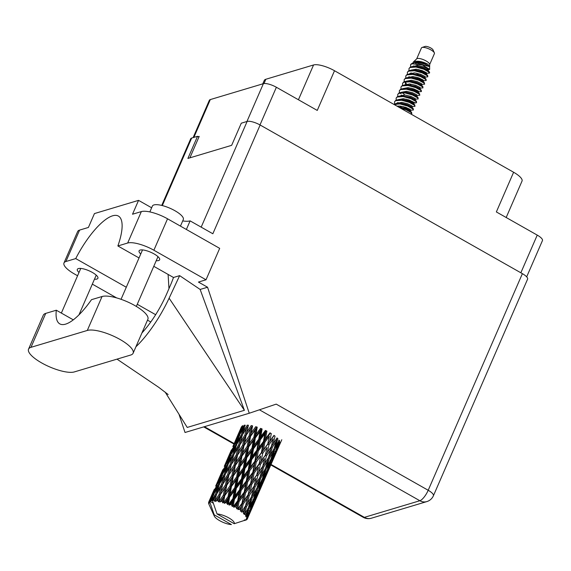 <?xml version="1.0" encoding="UTF-8"?>
<svg xmlns="http://www.w3.org/2000/svg" width="571" height="571" viewBox="0 0 571 571"><rect width="100%" height="100%" fill="white"/><g stroke="black" fill="none" stroke-linecap="round" stroke-linejoin="round"><path stroke-width="0.86" d="M526.683 276.849L542.45 240.591A10.456 3.126 -156.5 0 0 537.24 235.109L496.356 211.941L513.615 172.249L334.513 70.733A16.859 5.039 23.5 0 0 313.558 64.966L265.85 79.262A16.859 5.039 -156.5 0 0 264.287 80.418L262.796 83.851M506.184 217.508L522.022 181.086A16.859 5.039 -156.5 0 0 513.615 172.249M334.513 70.733L317.255 110.424L276.378 87.256A10.456 3.126 -156.5 0 0 263.381 83.68L210.314 99.575A10.456 3.126 -156.5 0 0 209.343 100.296L193.112 137.625M189.886 157.839L199.208 136.398L198.223 136.697M429.67 64.537L434.424 53.595A7.08 2.12 -156.5 0 0 434.36 52.846L433.025 49.891A4.554 1.363 -156.5 0 0 429.478 47.336A4.554 1.363 -156.5 0 0 425.138 46.437A4.554 1.363 -156.5 0 0 425.095 46.444A4.554 1.363 -156.5 0 0 425.06 46.458M434.36 52.846A7.08 2.12 -156.5 0 0 428.842 48.863A7.08 2.12 -156.5 0 0 422.09 47.464A7.08 2.12 -156.5 0 0 422.026 47.486A7.08 2.12 -156.5 0 0 421.434 47.95L416.68 58.892M429.67 66.671L429.67 64.387A7.08 2.12 -156.5 0 0 424.638 60.205A7.08 2.12 -156.5 0 0 417.28 58.535A7.08 2.12 -156.5 0 0 416.787 58.792L413.368 61.961L412.833 63.096M418.586 61.732A7.08 2.12 -156.5 0 0 420.542 62.946M426.944 69.455L428.329 69.755M429.663 66.821L427.807 64.223C422.854 61.618 418.3 60.704 414.153 61.482L413.368 61.961M418.643 69.576L426.83 73.188M425.773 73.438L429.435 73.109L428.814 72.017L423.682 69.162L416.016 67.064L410.092 67.492L408.964 68.599L409.05 70.554M411.084 64.088L412.191 63.331L415.374 62.71L429.599 66.636L429.678 69.348L422.44 64.973L411.691 63.802L410.57 64.908L410.656 66.871M428.792 69.783L429.678 69.348M429.435 73.109L429.606 72.71A10.285 3.076 -156.5 0 0 429.656 72.56L428.685 72.674M409.735 110.331L413.397 109.996L413.29 108.768L407.837 105.592L400.178 103.494L397.152 103.308L393.697 104.279M413.397 109.996L412.776 108.911L407.637 106.056L399.978 103.958L393.961 104.429M424.845 77.192L427.829 76.799L427.215 75.707L422.076 72.852L414.418 70.754L408.486 71.182L407.359 72.281L407.451 74.244M411.691 63.802A10.285 3.076 -156.5 0 0 410.984 64.18A10.285 3.076 -156.5 0 0 410.742 64.509L410.57 64.908M429.656 72.56L429.014 71.561L423.882 68.706L416.216 66.607L413.19 66.422L410.292 67.028L408.964 68.599M411.284 72.924L412.105 73.709L407.08 74.408L405.76 75.972L405.845 77.934M417.665 77.528L422.79 79.769M415.845 77.042L423.603 80.525M422.569 80.818L426.23 80.49L425.609 79.398L420.47 76.543L412.812 74.444L406.88 74.872L405.76 75.972M427.829 76.799L427.415 75.251L422.276 72.396L414.617 70.29L411.591 70.105L408.686 70.718L407.359 72.281M420.963 84.508L424.624 84.18L424.003 83.088L418.864 80.233L411.206 78.134L405.274 78.555L404.154 79.662L404.239 81.624M419.357 88.198L423.018 87.863L422.397 86.778L417.265 83.923L409.6 81.817L403.676 82.245L402.548 83.352L402.641 85.315M424.624 84.18L424.203 82.624L419.064 79.769L411.405 77.67L408.379 77.485L405.481 78.099L404.154 79.662M406.473 83.994L407.294 84.779L402.269 85.472L400.949 87.042L401.035 89.005M412.854 88.598L417.979 90.839M411.034 88.112L418.793 91.596M417.758 91.888L421.412 91.553L420.798 90.468L415.659 87.606L408.001 85.507L402.07 85.936L400.949 87.042M423.018 87.863L422.604 86.314L417.465 83.459L409.807 81.36L406.773 81.175L403.875 81.789L402.548 83.352M416.823 95.635L419.813 95.243L419.193 94.151L414.054 91.296L406.395 89.197L400.464 89.626L399.343 90.732L399.429 92.688M414.546 99.261L418.208 98.933L417.587 97.841L412.448 94.986L404.789 92.887L398.865 93.316L397.737 94.415L397.823 96.378M419.813 95.243L419.392 93.694L414.253 90.839L406.595 88.741L403.569 88.555L400.664 89.162L399.343 90.732M401.656 95.057L402.484 95.842L397.459 96.542L396.131 98.105L396.224 100.068M408.044 99.661L413.168 101.902M406.224 99.176L410.699 101.51L415.795 102.93L416.602 102.623L415.988 101.531L410.849 98.676L403.19 96.578L397.259 97.006L396.131 98.105M418.208 98.933L417.786 97.384L412.655 94.529L404.989 92.423L401.963 92.245L399.065 92.852L397.737 94.415M412.012 106.706L415.003 106.313L414.382 105.221L409.243 102.366L401.584 100.268L395.653 100.689L394.532 101.795L394.618 103.758M404.832 107.041L409.957 109.282M403.012 106.556L410.777 110.039M415.003 106.313L414.582 104.757L409.443 101.902L401.784 99.804L398.758 99.618L395.853 100.232L394.532 101.795M410.849 114L411.791 113.686L411.17 112.601L406.038 109.746L400.214 107.969M426.23 80.49L425.809 78.934L420.67 76.079L413.011 73.98L409.985 73.795M420.841 91.403L421.419 91.281M421.412 91.553L420.998 90.004L415.859 87.149L408.201 85.05L405.174 84.865M416.602 102.623L416.188 101.067L411.049 98.212L403.39 96.114L400.357 95.928M411.213 113.536L411.798 113.415M411.791 113.686L411.37 112.137L406.238 109.282L398.915 107.234M211.948 497.669L211.027 500.474A21.077 6.302 -156.5 0 0 210.692 500.567A21.077 6.302 -156.5 0 0 210.378 500.667L213.119 496.142M220.542 477.906L218.415 484.508L214.632 491.503L216.894 484.965L221.712 476.378M229.142 458.135L227.015 464.737L223.232 471.732L225.488 465.187L230.313 456.6M237.743 438.357L235.609 444.966L231.826 451.954L234.081 445.423L238.914 436.822M245.266 425.538L244.21 425.195L240.427 432.183L242.682 425.652M281.796 439.72L277.213 450.219L280.254 442.868L279.462 442.304M274.608 455.908L268.62 469.99L277.192 450.255M275.929 453.06L272.988 459.284L275.822 451.839L278.898 445.687L275.929 453.06M278.898 445.687L279.076 444.545M271.603 462.089L268.456 468.22L271.075 460.718L274.373 454.623L271.603 462.089M267.221 471.617L270.304 465.451L264.387 479.055L267.221 471.617L266.343 471.054M274.373 454.623L274.651 452.924M270.483 464.316L270.304 465.451M272.36 460.098L272.988 459.284M274.944 451.276L275.822 451.839M271.653 462.646L270.868 462.082M241.976 511.052A21.077 6.302 -156.5 0 0 241.69 510.838L243.189 504.086L247.386 498.176L245.573 505.849L241.483 512.059L243.003 511.852L244.716 509.325L243.446 513.7L244.731 513.365L246.515 506.634L250.391 500.688L248.228 508.311L244.217 514.457L245.651 514.314L247.207 511.766L245.487 515.97L246.722 515.699L248.842 509.039L252.339 503.015L249.784 510.538L246.836 515.877L245.908 516.641L247.193 516.534L248.578 513.936L247.421 517.119L246.415 517.94L247.55 517.704L253.11 505L247.557 517.847L246.465 518.489L247.536 518.375L251.397 509.575M240.555 510.039A21.077 6.302 -156.5 0 0 239.42 509.289L241.255 506.77L240.42 511.266L241.69 510.838M238.143 508.504A21.077 6.302 -156.5 0 0 237.793 508.29L239.078 501.566L243.524 495.621L241.983 503.287L238.143 508.504L237.893 509.603L239.42 509.289M236.437 507.519A21.077 6.302 -156.5 0 0 235.124 506.805L237.044 504.264L236.594 508.832L237.793 508.29M233.675 506.07A21.077 6.302 -156.5 0 0 233.282 505.877L234.445 499.218L239.035 493.201L237.679 500.803L233.675 506.07L233.667 507.248L235.124 506.805M231.797 505.178A21.077 6.302 -156.5 0 0 230.384 504.55L232.347 501.966L231.797 505.178L232.219 506.534L233.282 505.877M228.857 503.915A21.077 6.302 -156.5 0 0 228.45 503.75L229.571 497.205L234.21 491.06L232.932 498.547L228.857 503.915L229.064 505.135L230.384 504.55M226.923 503.165A21.077 6.302 -156.5 0 0 225.495 502.658L227.465 500.01L226.923 503.165L227.558 504.536L228.45 503.75M223.989 502.159A21.077 6.302 -156.5 0 0 223.589 502.037L224.767 495.642L229.342 489.326L228.05 496.663L223.989 502.159L224.382 503.408L225.495 502.658M222.119 501.609A21.077 6.302 -156.5 0 0 220.77 501.252L222.697 498.533L222.119 501.609L222.911 502.951L223.589 502.037M219.378 500.931A21.077 6.302 -156.5 0 0 219.014 500.853L220.327 494.636L224.753 488.119L223.325 495.264L219.378 500.931L219.906 502.159L220.77 501.252M217.687 500.603A21.077 6.302 -156.5 0 0 216.509 500.424L218.35 497.612L217.687 500.603L218.565 501.873L219.014 500.853M215.31 500.296A21.077 6.302 -156.5 0 0 215.01 500.275L216.545 494.243L220.713 487.513L219.064 494.443L215.31 500.296L215.931 501.481L216.509 500.424M213.911 500.217A21.077 6.302 -156.5 0 0 212.969 500.225L214.689 497.32L213.911 500.217L214.803 501.388L215.01 500.275M248.813 515.22L247.4 518.818L246.165 519.482L247.143 519.246A21.077 6.302 -156.5 0 1 247.057 519.353L245.844 519.867L246.651 519.71A21.077 6.302 -156.5 0 0 246.651 519.71L234.231 523.721A10.963 3.276 -156.5 0 0 228.814 517.897A10.963 3.276 -156.5 0 0 217.037 513.971L212.697 501.374L212.969 500.225M247.4 518.818L247.4 518.818A21.077 6.302 -156.5 0 0 247.536 518.375M247.421 517.119A21.077 6.302 -156.5 0 0 247.193 516.534M246.222 514.999A21.077 6.302 -156.5 0 0 245.651 514.314M243.888 512.587A21.077 6.302 -156.5 0 0 243.003 511.852M266.978 470.996L263.616 477.07L266.036 469.498L269.533 463.466L266.978 470.996M262.482 480.482L265.772 474.401L263.01 481.853L259.855 487.998L262.482 480.482L261.532 479.933M269.533 463.466L269.912 461.304M266.05 472.709L265.772 474.401M267.506 469.476L268.456 468.22M270.126 460.169L271.075 460.718M263.759 479.868L264.387 479.055M262.046 479.804L258.485 485.828L260.711 478.205L264.402 472.231L262.046 479.804M257.435 489.276L260.933 483.237L258.377 490.774L255.023 496.834L257.435 489.276L256.429 488.747L253.453 499.582L249.891 505.599L252.111 497.976L255.801 492.002M264.402 472.231L265.03 468.969L266.036 469.498M261.318 481.067L260.933 483.237M262.389 478.734L263.616 477.07M258.906 489.254L259.855 487.998M256.822 488.548L253.074 494.507L255.109 486.87L258.991 480.91L256.822 488.548M258.991 480.91L259.662 477.706L260.711 478.205M257.014 487.898L258.485 485.828M253.795 498.504L255.023 496.834M251.333 497.213L247.393 503.158L249.263 495.478L253.31 489.561L251.333 497.213M253.31 489.561L254.031 486.406L255.109 486.87M252.111 497.976L251.062 497.477L250.391 500.688M251.062 497.477L253.074 494.507M248.421 507.669L249.891 505.599M245.573 505.849L244.716 509.325M246.522 501.88L248.178 495.064L249.263 495.478M247.386 498.176L253.067 472.838L261.318 428.914L259.998 431.74L258.727 439.227L254.088 445.337L255.365 437.886L259.998 431.74M246.515 506.634L245.437 506.17L247.393 503.158M266.007 475.686L260.019 489.768L268.598 470.019M258.62 491.395L261.711 485.222L255.794 498.818L258.62 491.395L257.742 490.832M261.889 484.08L261.711 485.222M263.06 482.409L262.275 481.845M253.881 500.26L257.171 494.172L254.409 501.631L251.261 507.776L253.881 500.26L252.932 499.711M257.45 492.48L257.171 494.172M255.166 499.632L255.794 498.818M252.717 500.846L252.339 503.015M250.312 509.025L251.261 507.776M248.842 509.039L247.835 508.511L247.207 511.766M257.407 495.457L251.418 509.546L259.998 489.797M253.288 503.858L253.11 505M254.466 502.18L253.674 501.616M248.856 512.244L248.578 513.936M250.027 511.159L249.149 510.595M247.143 519.246L247.322 518.868M245.116 520.224L245.359 520.295A21.077 6.302 -156.5 0 0 245.544 520.238L245.644 520.045M245.965 519.945L246.172 519.995A21.077 6.302 -156.5 0 0 246.643 519.717L246.736 519.489M245.159 519.738L245.544 520.238M212.048 500.296A21.077 6.302 -156.5 0 0 211.82 500.324L213.647 494.493L217.487 487.534L215.538 494.25L212.048 500.296L212.869 500.574M211.027 500.474L212.077 500.796L211.82 500.324M209.793 500.931A21.077 6.302 -156.5 0 0 209.657 501.017L215.274 488.198L212.954 494.7L209.793 500.931L210.792 501.181L210.378 500.667M213.347 503.294L209.657 501.017M244.202 520.524A21.077 6.302 -156.5 0 0 244.602 520.466L244.631 520.381M244.317 519.988L244.602 520.466M214.211 514.821A10.963 3.276 -156.5 0 0 214.268 516.063A10.963 3.276 -156.5 0 0 221.262 521.509A10.963 3.276 -156.5 0 0 231.412 524.563L214.211 514.821L209.878 502.223L210.042 501.424M209.214 501.352A21.077 6.302 -156.5 0 0 208.9 501.723L210.299 498.64L209.214 501.352L209.878 502.223M214.239 489.426L208.686 502.166L209.207 503.065L208.9 501.723M208.686 502.166A21.077 6.302 -156.5 0 0 208.643 502.294L209.065 503.536L208.579 502.801A21.077 6.302 -156.5 0 0 208.629 503.322L208.793 503.915A21.077 6.302 -156.5 0 0 208.858 504.079L214.268 516.063M240.034 430.113L234.103 443.731M243.146 426.173L242.168 425.952L238.778 433.146L241.44 426.815M238.671 433.81L238.778 433.146M231.441 449.877L225.502 463.502M232.84 446.593L236.094 439.32L232.84 446.593M237.615 436.044L241.069 428.885L238.749 435.373L235.159 442.482L237.615 436.044M240.113 433.939L240.427 432.183M241.933 427.779L241.069 428.885M238.749 435.373L239.777 435.659M234.945 443.724L235.159 442.482M236.58 438.706L236.094 439.32M233.568 445.73L234.545 445.944M230.077 453.581L230.184 452.917M222.84 469.647L216.909 483.266M224.246 466.357L227.494 459.098L224.246 466.357M229.021 455.822L232.476 448.649L230.149 455.151L226.559 462.253L229.021 455.822M239.442 435.166L243.282 428.221L241.333 434.931L237.365 441.818L239.442 435.166M246.508 428.193L244.859 435.123L240.591 441.79L242.34 434.924L248.364 425.509L247.286 425.067L243.167 431.833L245.066 425.088M242.596 434.502L243.167 431.833M244.709 426.301L243.282 428.221M241.333 434.931L242.411 435.323L240.484 438.007L238.685 444.845L234.567 451.604L236.465 444.859L240.484 438.007M236.929 444.052L237.365 441.818M235.609 444.966L236.672 445.309M231.512 453.717L231.826 451.954M233.332 447.55L232.476 448.649M230.149 455.151L231.184 455.437M226.352 463.495L226.559 462.253M227.979 458.484L227.494 459.098M224.974 465.493L225.952 465.715M221.477 473.366L221.584 472.695M215.645 486.135L218.9 478.869L215.645 486.135M220.42 475.6L223.875 468.42L221.555 474.929L217.965 482.017L220.42 475.6M230.841 454.944L234.681 447.985L232.732 454.709L228.771 461.589L230.841 454.944M277.121 437.9L273.188 443.838L275.051 436.165L273.973 435.366L269.726 441.283L271.311 433.61L269.99 432.825L265.515 438.778L266.9 431.155L265.429 430.441L260.826 436.48L262.103 428.964L260.576 428.35L255.944 434.524L257.228 427.158L255.737 426.694L251.176 433.046L252.575 425.866L251.211 425.573L246.822 432.126L248.428 425.159M244.859 435.123L245.923 435.609L248.164 426.294M246.122 435.316L250.541 428.807L249.12 435.944L244.631 442.404L246.822 432.126M238.685 444.845L239.763 445.287L240.591 441.79M233.996 454.28L234.567 451.604M236.116 446.079L234.681 447.985M232.732 454.709L233.81 455.101L231.883 457.785L230.092 464.608L225.966 471.382L227.872 464.623L231.883 457.785M228.336 463.816L228.771 461.589M227.015 464.737L228.079 465.072M222.911 473.495L223.232 471.732M224.738 467.314L223.875 468.42M221.555 474.929L222.583 475.215M217.758 483.266L217.965 482.017M219.385 478.255L218.9 478.869M216.38 485.264L217.358 485.486M212.876 493.137L212.983 492.473M222.247 474.722L226.087 467.756L224.132 474.487L220.178 481.353L222.247 474.722M233.739 454.694L237.907 447.964L236.258 454.901L231.997 461.561L233.739 454.694M239.834 444.93L244.138 438.3L242.611 445.351L238.228 451.897L239.834 444.93M249.12 435.944L250.098 436.487L252.239 426.094L250.541 428.807M250.555 436.323L255.137 430.013L253.838 437.343L249.22 443.61L250.555 436.323L250.098 436.487L251.176 433.046M242.611 445.351L243.639 445.872L245.609 436.094M243.974 445.637L248.492 439.213L247.136 446.472L242.575 452.81L244.631 442.404M245.58 436.137L244.138 438.3M236.258 454.901L237.322 455.387L239.563 446.058M237.522 455.087L241.947 448.57L240.519 455.722L236.03 462.175L238.228 451.897M239.763 445.287L237.907 447.964M230.092 464.608L231.169 465.051L231.997 461.561M225.395 474.058L225.966 471.382M227.522 465.843L226.087 467.756M224.132 474.487L225.21 474.879L223.282 477.556L221.498 484.379L217.373 491.16L219.271 484.401L223.282 477.556M219.742 483.587L220.178 481.353M218.415 484.508L219.478 484.85M214.318 493.265L214.632 491.503M216.138 487.092L215.274 488.198M212.954 494.7L213.989 494.978M210.785 498.019L210.299 498.64M225.138 474.472L229.314 467.728L227.665 474.679L223.404 481.332L225.138 474.472M231.241 464.694L235.537 458.078L234.017 465.115L229.628 471.675L231.241 464.694M253.838 437.343L254.673 437.907L256.65 427.251L255.137 430.013M255.365 437.886L254.673 437.907L255.944 434.524M247.136 446.472L248.05 447.029L250.098 436.487L248.492 439.213M248.628 446.936L253.26 440.698L251.982 448.128L247.343 454.295L248.628 446.936L248.05 447.029L249.22 443.61M240.519 455.722L241.497 456.265L243.639 445.872L241.947 448.57M241.961 456.101L246.544 449.777L245.245 457.121L240.627 463.381L241.961 456.101L241.497 456.265L242.575 452.81M234.017 465.115L235.045 465.636L237.008 455.872M235.38 465.401L239.891 458.991L238.542 466.236L233.982 472.588L236.03 462.175M236.972 455.922L235.537 458.078M227.665 474.679L228.721 475.165L230.97 465.829M228.928 474.865L233.353 468.341L231.919 475.5L227.436 481.938L229.628 471.675M231.169 465.051L229.314 467.728M221.498 484.379L222.576 484.822L223.404 481.332M216.802 493.822L217.373 491.16M218.921 485.621L217.487 487.534M215.538 494.25L216.616 494.643L214.689 497.32M222.64 484.472L226.944 477.848L225.424 484.893L221.027 491.453L222.64 484.472M258.727 439.227L259.362 439.784L260.826 436.48M251.982 448.128L252.717 448.692L254.673 437.907L253.26 440.698M253.51 448.735L258.142 442.646L256.836 450.212L252.232 456.243L253.51 448.735L252.717 448.692L254.088 445.337M245.245 457.121L246.072 457.685L248.05 447.029L246.544 449.777M246.765 457.657L251.404 451.504L250.127 459.005L245.487 465.108L246.765 457.657L246.072 457.685L247.343 454.295M238.542 466.236L239.456 466.793L241.497 456.265L239.891 458.991M240.034 466.7L244.659 460.476L243.389 467.892L238.742 474.073L240.034 466.7L239.456 466.793L240.627 463.381M231.919 475.5L232.897 476.043L235.045 465.636L233.353 468.341M233.361 475.879L237.943 469.548L236.644 476.899L232.033 483.145L233.361 475.879L232.897 476.043L233.982 472.588M225.424 484.893L226.451 485.407L228.407 475.643M226.78 485.179L231.291 478.762L229.949 486.007L225.381 492.366L227.436 481.938M228.379 475.693L226.944 477.848M219.064 494.443L220.128 494.929L222.369 485.614M220.327 494.636L221.027 491.453M222.576 484.822L220.713 487.513M234.231 523.721L217.037 513.971M260.24 439.898L264.823 433.881L263.467 441.483L258.913 447.478L260.24 439.898L259.362 439.784L258.142 442.646M263.467 441.483L263.866 441.99L265.95 430.969L264.823 433.881M264.873 442.24L269.312 436.308L267.77 443.967L263.402 449.905L264.873 442.24L263.866 441.99L265.515 438.778M256.836 450.212L257.357 450.747L258.913 447.478M250.127 459.005L250.762 459.555L252.717 448.692L251.404 451.504M251.64 459.676L256.229 453.652L254.873 461.261L250.319 467.256L251.64 459.676L250.762 459.555L252.232 456.243M243.389 467.892L244.124 468.456L246.072 457.685L244.659 460.476M244.916 468.498L249.541 462.424L248.235 469.976L243.631 476.021L244.916 468.498L244.124 468.456L245.487 465.108M236.644 476.899L237.479 477.463L239.456 466.793L237.943 469.548M238.164 477.435L242.811 471.275L241.526 478.783L236.894 484.872L238.164 477.435L237.479 477.463L238.742 474.073M229.949 486.007L230.862 486.571L232.897 476.043L231.291 478.762M231.441 486.471L236.059 480.247L234.788 487.663L230.149 493.844L231.441 486.471L230.862 486.571L232.033 483.145M223.325 495.264L224.303 495.806L226.451 485.407L224.753 488.119M224.767 495.642L224.303 495.806L225.381 492.366M218.565 501.873L219.821 495.407M219.792 495.45L218.35 497.612M258.299 450.933L262.838 444.952L261.39 452.603L256.921 458.549L258.299 450.933L257.357 450.747L256.229 453.652M267.77 443.967L269.312 436.308M268.984 444.766L273.181 438.856L271.368 446.522L267.264 452.453L268.984 444.766L267.913 444.395L269.726 441.283M261.39 452.603L261.661 453.074L263.866 441.99L262.838 444.952M262.71 453.388L267.042 447.457L265.372 455.144L261.133 461.054L262.71 453.388L261.661 453.074L263.402 449.905M254.873 461.261L255.273 461.768L256.921 458.549M248.235 469.976L248.763 470.511L250.762 459.555L249.541 462.424M249.705 470.697L254.238 464.73L252.796 472.367L248.321 478.327L249.705 470.697L248.763 470.511L250.319 467.256M241.526 478.783L242.161 479.333L244.124 468.456L242.811 471.275M243.039 479.454L247.636 473.423L246.272 481.039L241.726 487.02L243.039 479.454L242.161 479.333L243.631 476.021M234.788 487.663L235.53 488.226L237.479 477.463L236.059 480.247M236.315 488.276L240.948 482.195L239.642 489.754L235.031 495.799L236.315 488.276L235.53 488.226L236.894 484.872M228.05 496.663L228.878 497.227L230.862 486.571L229.342 489.326M229.571 497.205L228.878 497.227L230.149 493.844M222.911 502.951L224.303 495.806L222.697 498.533M256.272 462.018L260.719 456.072L259.177 463.745L254.802 469.676L256.272 462.018L255.273 461.768L254.238 464.73M272.324 442.546L273.181 438.856M271.368 446.522L273.188 443.838M265.372 455.144L267.042 447.457M266.457 455.943L270.504 450.012L268.52 457.678L264.594 463.609L266.457 455.943L265.372 455.522L267.264 452.453M259.177 463.745L260.719 456.072M260.383 464.544L264.587 458.627L262.767 466.3L258.67 472.224L260.383 464.544L259.313 464.173L261.133 461.054M252.796 472.367L253.067 472.838L254.802 469.676M246.272 481.039L246.672 481.546L248.763 470.511L247.636 473.423M247.678 481.796L252.125 475.843L250.576 483.523L246.208 489.44L247.678 481.796L246.672 481.546L248.321 478.327M239.642 489.754L240.163 490.289L242.161 479.333L240.948 482.195M241.112 490.475L245.637 484.501L244.202 492.138L239.727 498.098L241.112 490.475L240.163 490.289L241.726 487.02M232.932 498.547L233.568 499.104L235.53 488.226L234.21 491.06M234.445 499.218L233.568 499.104L235.031 495.799M227.558 504.536L228.878 497.227L227.465 500.01M254.116 473.152L258.442 467.235L256.779 474.908L252.532 480.832L254.116 473.152L253.067 472.838L252.125 475.843M272.303 447.314L276.178 441.376L274.023 448.992L270.269 454.973L272.303 447.314L271.232 446.85L270.504 450.012M279.24 440.262L275.679 446.279L277.899 438.664L276.849 438.164L276.178 441.376M274.208 448.349L275.679 446.279M269.305 458.442L273.002 452.453L270.64 460.04L267.085 466.043L269.305 458.442L268.256 457.935L270.269 454.973M263.723 462.324L264.587 458.627M262.767 466.3L264.594 463.609M256.779 474.908L258.442 467.235M257.864 475.707L261.903 469.79L259.926 477.442L255.994 483.387L257.864 475.707L256.779 475.286L258.67 472.224M250.576 483.523L250.712 483.951L252.532 480.832M244.202 492.138L244.474 492.616L246.672 481.546L245.637 484.501M245.516 492.923L249.848 487.006L248.178 494.679L243.931 500.61L245.516 492.923L244.474 492.616L246.208 489.44M237.679 500.803L238.078 501.309L240.163 490.289L239.035 493.201M239.078 501.566L238.078 501.309L239.727 498.098M232.219 506.534L233.568 499.104L232.347 501.966M251.782 484.322L255.986 478.398L254.166 486.078L250.077 491.995L251.782 484.322L250.712 483.951L249.848 487.006M263.709 467.092L267.585 461.14L265.422 468.77L261.668 474.744L263.709 467.092L262.631 466.628L261.903 469.79M274.63 449.72L278.127 443.703L275.579 451.218L272.217 457.3L274.63 449.72L273.63 449.191L273.002 452.453M280.204 442.311L277.056 448.449L279.669 440.948L278.719 440.391M277.056 448.449L276.1 449.705M278.505 441.526L278.127 443.703M272.217 457.3L270.982 458.97M267.085 466.043L265.615 468.12M268.256 457.935L267.585 461.14M261.668 474.744L259.662 477.706M255.123 482.11L255.986 478.398M255.994 483.387L254.166 486.078M250.077 491.995L248.178 494.679M243.931 500.61L242.118 503.715L244.474 492.616L243.524 495.621M237.893 509.603L241.983 503.287M236.594 508.832L238.078 501.309L237.044 504.264M241.255 506.77L242.118 503.715L256.907 482.017M240.42 511.266L242.118 503.715L243.189 504.086M427.379 69.755L428.443 69.662L427.915 68.934L423.825 66.914L417.779 65.487L412.49 66.464M416.145 73.088L418.443 74.637M424.838 77.963L425.238 77.042L424.703 76.307L420.62 74.294L414.567 72.86L409.286 73.845M409.307 76.692L409.778 77.428M421.634 84.572L422.026 84.422L421.498 83.687L417.408 81.667L411.363 80.24L406.074 81.225M405.61 82.217L406.573 84.808M418.429 91.945L418.821 91.795L418.286 91.067L414.203 89.047L408.151 87.62L402.869 88.598M415.224 99.325L415.617 99.176L415.081 98.44L410.992 96.428L404.946 95L399.664 95.978M412.005 107.476L412.405 106.556L411.877 105.821L407.787 103.801L401.734 102.373L396.452 103.358M415.003 62.175L415.238 62.71M415.681 63.438L417.508 65.458M429.328 71.882L427.515 69.855L423.425 67.835L417.372 66.407L413.19 66.422M426.123 79.255L424.303 77.235L420.22 75.215L412.105 73.709M408.586 76.935L408.822 77.47M422.911 86.635L421.098 84.608L417.008 82.595L410.963 81.161L406.773 81.175M405.346 82.645L405.617 84.843M419.706 94.015L417.886 91.988L413.804 89.968L407.751 88.541L404.725 88.555M402.683 92.702L404.675 94.972M416.495 101.388L414.682 99.368L410.592 97.348L402.476 95.842M413.29 108.768L411.47 106.741L407.387 104.729L401.334 103.294L397.152 103.308M396.731 103.779L395.717 104.779M427.807 64.223L419.378 61.796L414.674 62.332L414.054 62.824M426.451 73.502L426.844 73.352L426.309 72.624L422.219 70.604L416.173 69.177L410.892 70.154M410.906 73.002L411.384 73.745M423.239 80.882L423.632 80.732L423.104 79.997L419.014 77.984L412.961 76.55L407.68 77.535M420.028 89.033L420.427 88.105L419.892 87.377L415.809 85.357L409.757 83.93L404.475 84.908M416.816 96.406L417.215 95.485L416.687 94.757L412.597 92.738L406.552 91.31L401.263 92.288M401.285 95.136L401.756 95.878M412.947 102.951L414.011 102.866L413.475 102.13L409.393 100.118L403.34 98.683L398.058 99.668M398.08 102.516L398.551 103.251M410.406 110.396L410.799 110.239L410.271 109.511L406.181 107.491L400.135 106.063L396.931 106.106M429.556 66.593L425.031 64.145L418.978 62.717L415.374 62.71M413.397 65.865L413.632 66.4M427.729 75.565L425.909 73.545L421.819 71.525L415.774 70.097L411.591 70.105M410.185 73.245L410.428 73.78M423.632 80.732L423.232 81.653L422.697 80.918L418.614 78.905L412.562 77.478L408.379 77.485M409.486 83.901L410.934 85.079M421.312 90.325L419.492 88.298L415.402 86.278L407.294 84.779M418.1 97.698L416.288 95.678L412.198 93.658L406.145 92.231L401.963 92.245M401.549 92.716L400.535 93.715M414.896 105.078L413.076 103.051L408.986 101.038L402.94 99.611L398.758 99.618M397.352 102.751L397.594 103.294M399.857 106.035L401.306 107.212M411.684 112.458L409.871 110.431L405.781 108.411L398.322 106.898M233.667 507.248L250.712 483.951L265.515 462.232M229.064 505.135L259.313 464.173L274.109 442.468M224.382 503.408L273.973 435.744M219.906 502.159L237.479 477.463L270.261 433.296M220.128 494.929L239.456 466.793L265.95 430.969M228.721 475.165L241.497 456.265L261.318 428.914M237.322 455.387L256.65 427.251M245.923 435.609L252.239 426.094M241.483 512.059L248.314 501.795M133.114 353.235L147.868 319.296A26.302 7.866 -156.5 0 0 134.756 305.506A26.302 7.866 -156.5 0 0 102.052 296.513L91.488 299.675A51.262 16.331 -60.5 0 1 59.784 323.871A51.262 16.331 -60.5 0 1 56.301 310.217L45.737 313.386A26.302 7.866 -156.5 0 0 43.303 315.192L28.55 349.131A26.302 7.866 -156.5 0 0 45.494 364.955A26.302 7.866 -156.5 0 0 74.366 371.914L130.68 355.041A26.302 7.866 -156.5 0 0 133.114 353.235A26.302 7.866 -156.5 0 0 119.996 339.445A26.302 7.866 -156.5 0 0 87.299 330.452L30.984 347.325A26.302 7.866 -156.5 0 0 28.55 349.131M149.852 211.92L152.378 206.095A16.859 5.039 23.5 0 1 174.904 210.706A16.859 5.039 23.5 0 1 183.305 219.542L180.45 226.116M94.465 279.205A11.213 3.355 -156.5 0 0 97.898 278.291A11.213 3.355 -156.5 0 0 92.309 272.41A11.213 3.355 -156.5 0 0 77.335 269.348A11.213 3.355 -156.5 0 0 79.005 272.481M156.218 260.704A11.213 3.355 -156.5 0 0 159.652 259.784A11.213 3.355 -156.5 0 0 154.063 253.909A11.213 3.355 -156.5 0 0 139.081 250.84A11.213 3.355 -156.5 0 0 140.751 253.981M73.281 319.839L56.301 310.217M65.922 261.518A21.077 6.302 -156.5 0 0 63.981 262.967L77.642 231.54A21.077 6.302 23.5 0 1 79.59 230.092L65.922 261.518L75.729 258.584L126.291 287.242M151.643 207.787L138.553 200.364L94.443 213.575L88.412 227.451L79.59 230.092M153.777 266.307L173.491 277.485L179.644 275.643L200.143 289.447L207.559 287.227L198.437 282.06L206.024 279.783L153.877 250.226A21.077 6.302 -156.5 0 0 127.676 243.018L141.344 211.591L132.522 214.232L138.553 200.364M141.344 211.591A21.077 6.302 23.5 0 1 167.546 218.8L153.877 250.226M206.024 279.783L219.685 248.356L167.546 218.8M178.994 414.246L185.025 432.49L249.249 413.247L276.214 404.125L428.2 490.275L522.386 273.659L260.133 125.013L212.847 233.76L190.114 220.877A24.025 7.187 23.5 0 1 182.706 220.92M186.374 229.471L190.114 220.877M207.559 287.227L249.249 413.247M139.031 257.949L117.876 245.958L127.676 243.018M63.981 262.967A21.077 6.302 -156.5 0 0 74.487 274.016L77.577 275.764M116.627 297.898L92.324 284.13M200.143 289.447L244.395 410.306L187.231 427.436L165.133 392.07M161.729 205.417L190.707 138.774A10.456 3.126 23.5 0 1 191.67 138.054L197.53 136.305L187.902 158.438L231.655 145.327L241.283 123.193L247.136 121.437A10.456 3.126 23.5 0 1 260.133 125.013M522.386 273.659A10.456 3.126 23.5 0 1 527.597 279.14L433.41 495.749A10.456 3.126 -156.5 0 0 428.2 490.275A10.456 3.333 119.5 0 1 419.849 500.731L259.427 409.807M197.53 136.305L198.915 137.083M117.876 245.958A51.262 16.331 -60.5 0 0 118.418 216.088A51.262 16.331 -60.5 0 0 75.729 258.584M168.102 274.423L168.966 288.655M135.927 346.768A63.231 20.142 -60.5 0 0 169.109 298.19L179.644 275.643M173.491 277.485A51.262 16.331 119.5 0 1 170.215 285.778L166.711 293.851A51.262 16.331 119.5 0 1 141.922 332.972M244.395 410.306L169.109 298.19M537.24 235.109L520.852 272.788M276.378 87.256L259.991 124.935M263.381 83.68L246.936 121.495M210.314 99.575L193.869 137.397M298.426 99.754L313.558 64.966M263.98 83.552L265.85 79.262M204.411 426.687L234.174 443.553M271.047 464.451L364.377 517.355L419.849 500.731A10.456 9.407 -106.7 0 0 426.822 501.595A10.456 10.456 0 0 0 433.41 495.749M191.67 138.054L162.314 205.567M201.178 227.144L247.136 121.437M155.655 314.7L137.268 304.279M150.758 321.987L147.496 320.138M364.377 517.355A10.456 3.333 119.5 0 1 363.199 517.297A10.456 10.456 0 0 0 371.357 518.218A10.456 9.407 -106.7 0 1 364.377 517.355M45.737 313.386L30.984 347.325M102.052 296.513L87.299 330.452M425.095 46.444L422.026 47.486M238.835 432.804L235.43 440.634M230.241 452.567L226.83 460.412M221.641 472.345L218.236 480.175M213.04 492.123L209.643 499.946M428.907 69.776L428.05 69.812M409.143 76.735L409.742 77.435M428.443 69.662L428.043 70.583M422.026 84.422L421.626 85.343M418.821 91.795L418.422 92.716M415.617 99.176L415.21 100.096M405.688 88.462L403.569 88.555M415.795 102.93L413.618 103.016M426.844 73.352L426.437 74.273M414.011 102.866L413.611 103.786M410.799 110.239L410.399 111.167M423.09 81.282L424.517 82.945M121.045 299.304L142.514 249.927M61.354 313.079L80.768 268.427M117.012 359.138L158.717 387.316L168.16 394.532M203.704 426.894L233.96 444.045M270.832 464.944L363.199 517.297M371.357 518.218L426.822 501.595M78.984 314.821L96.228 275.151M136.333 306.427L157.981 256.65"/></g></svg>
